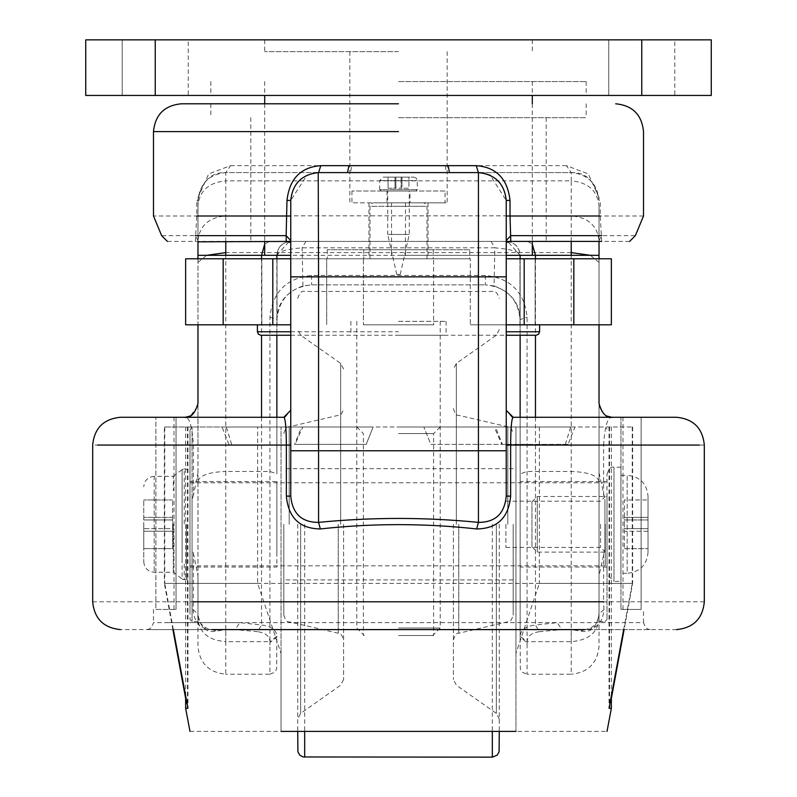<?xml version="1.0" encoding="UTF-8"?>
<svg xmlns="http://www.w3.org/2000/svg" width="797" height="797" viewBox="0 0 797 797"><rect width="100%" height="100%" fill="white"/><g stroke="black" fill="none" stroke-linecap="round" stroke-linejoin="round"><path stroke-width="0.6" stroke-dasharray="3.98 2.99" d="M599.025 472.8L604.933 499.45L604.933 549.143L599.025 575.793L599.025 621.6L599.065 404.497M599.025 575.793L599.025 619.897C597.252 633.027 587.987 640.28 571.22 641.665L527.106 641.665L527.086 644.982L527.086 317.156C524.436 292.011 510.528 278.103 485.383 275.453L311.617 275.453C286.472 278.103 272.564 292.011 269.914 317.156L269.914 644.982L269.894 641.665L225.78 641.665L225.78 674.202C208.904 672.538 199.639 663.273 197.975 646.397L197.975 613.7C199.947 627.448 206.134 633.246 216.555 631.085L225.78 629.6L120.486 629.6M269.914 317.156L276.868 319.607C279.08 298.646 290.666 287.059 311.617 284.858L485.383 284.858L311.617 284.858L302.93 285.964C286.003 292.031 277.316 303.249 276.868 319.607L276.868 473.906L269.914 471.455L225.78 471.455L225.78 641.665C209.013 640.28 199.748 633.027 197.975 619.897L197.975 255.319M571.22 241.411L571.22 180.869L225.78 180.869L225.78 172.6C210.926 172.032 201.661 181.298 197.975 200.406L197.975 241.411L197.975 200.406L196.749 200.406L208.704 173.885L230.542 165.656L225.78 172.6L350.491 172.6L225.78 172.6C209.013 174.374 199.748 183.639 197.975 200.406L198.005 199.14M197.975 258.786L197.975 324.817M197.935 404.497L197.975 445.065L92.681 445.065M197.975 601.795L197.975 613.69C195.833 624.36 211.085 631.393 211.932 629.6C200.565 629.341 194.279 622.716 193.063 609.725L193.402 601.795L197.975 601.795L197.975 575.793L197.975 621.6L197.975 445.065M629.6 241.411L601.655 241.411L600.251 215.997L600.251 200.406L599.025 200.406C597.252 183.639 587.987 174.374 571.22 172.6L446.509 172.6L571.22 172.6C586.074 172.032 595.339 181.298 599.025 200.406L598.995 199.14M506.234 242.537L506.234 496.113M506.234 240.574L506.234 200.406L490.165 175.201L482.315 172.879M398.5 103.789L181.298 103.789L398.5 103.789M167.4 241.411L506.234 241.411L507.649 241.481L520.132 255.319C519.245 246.931 514.613 242.298 506.234 241.411L601.655 241.411M510.797 241.411L250.806 241.411L510.797 241.411M506.234 241.411L290.766 241.411C282.387 242.298 277.755 246.931 276.868 255.319C277.256 251.752 285.675 249.252 302.133 247.817L494.867 247.817L494.07 285.954C510.997 292.041 519.684 303.249 520.132 319.607C517.92 298.646 506.334 287.059 485.383 284.858L494.07 285.954M643.508 215.997L599.025 215.997L599.025 241.411L599.025 205.367C597.252 190.593 587.987 182.423 571.22 180.869L571.22 172.6L566.458 165.656L588.296 173.885L600.251 200.406M445.184 165.656L446.509 172.6L350.491 172.6L351.816 165.656L566.458 165.656M285.027 417.15L184.077 417.259C188.989 415.725 192.097 424.99 193.402 445.065L193.402 495.256L197.975 472.8M184.077 417.259L120.486 417.259M195.345 241.411L196.749 215.997L196.749 200.406M192.067 499.45L192.067 621.6L192.067 426.993L192.067 499.45L193.402 495.256M92.681 601.795L193.402 601.795L193.402 553.337L192.067 549.143M676.514 417.259L511.963 417.15M620.953 417.259L641.127 417.259L620.953 417.259L622.995 417.259L620.953 417.259L620.953 609.436L620.953 417.259M704.319 601.795L603.598 601.795L603.937 609.725C602.721 622.716 596.435 629.341 585.068 629.6L580.445 631.085L571.22 629.6L561.785 629.6L634.96 629.6L146.548 629.6L149.258 629.042L151.46 627.558L153.492 622.646L239.718 622.646L235.215 629.6L225.661 629.6M676.514 629.6L585.068 629.6L590.597 628.265L595.767 624.24L598.308 619.1L599.025 613.7C597.053 627.448 590.866 633.246 580.445 631.085M261.546 417.259L261.546 625.007L257.66 631.692C265.501 632.818 269.575 636.145 269.894 641.665L276.838 636.225C276.439 630.019 271.339 626.273 261.546 625.007L239.718 622.646L168.565 622.646L643.508 622.646L645.54 627.558L647.742 629.042L650.452 629.6L561.785 629.6L539.34 631.692L535.454 625.007L557.282 622.646L561.785 629.6M520.132 417.259L520.132 637.142L527.086 642.631L527.086 674.202L571.22 674.202L571.22 629.6L585.068 629.6M612.923 417.259C608.011 415.725 604.903 424.99 603.598 445.065L599.025 445.065M480.312 172.67L449.488 172.6M155.873 609.436L176.047 609.436L155.873 609.436L155.873 417.259L155.873 609.436M641.127 609.436L641.127 417.259L641.127 609.436L620.953 609.436L641.127 609.436M176.047 609.436L176.047 417.259L176.047 609.436M276.868 481.547L276.868 554.523L276.868 481.547L189.985 481.547L189.985 554.523L189.985 481.547M197.975 621.6L192.067 621.6L189.985 619.518L189.985 429.872L189.985 611.05L189.985 524.296L189.985 567.046L276.868 567.046L276.868 524.296M607.015 524.296L607.015 619.518L607.015 524.296M520.132 524.296L520.132 481.547L520.132 524.296M276.868 258.786L276.868 335.248M276.868 417.259L276.868 473.906M276.898 318.033L276.868 255.04L289.201 241.501L290.766 241.411M269.914 674.202L274.835 672.16L276.679 668.872L276.838 636.225L276.868 637.142L269.914 642.631L269.914 674.202L225.78 674.202M491.072 241.411L494.867 247.817C511.325 249.252 519.744 251.752 520.132 255.319L520.102 318.033M520.132 258.786L520.132 335.248M539.34 631.692C531.499 632.818 527.425 636.145 527.106 641.665L520.162 636.225L520.132 637.142L520.321 668.872L522.165 672.16L527.086 674.202M535.454 417.259L535.454 625.007C525.661 626.273 520.561 630.019 520.162 636.225L520.132 319.607L527.086 317.156M302.93 285.964L302.133 247.817L305.928 241.411M398.5 117.697L586.164 117.697L398.5 117.697M197.975 426.993L192.067 426.993L189.985 429.872M193.402 553.337L197.975 575.793M290.766 242.537L290.766 445.065M285.107 417.14L290.766 410.485M599.025 258.786L599.025 324.817M511.893 417.14L506.234 410.485M290.766 240.574L290.766 200.406L306.994 175.131L314.626 172.889M599.025 255.319L599.025 646.397C597.361 663.273 588.096 672.538 571.22 674.202M599.025 205.367L599.025 215.997M257.66 631.692L235.215 629.6M478.429 172.6L481.567 172.78M318.222 172.61L307.024 175.111M347.512 172.6L316.688 172.67M197.975 240.574L195.245 235.653L161.642 235.653M599.025 240.574L601.755 235.653L635.358 235.653M599.085 404.647L599.195 405.563M599.294 406.111L601.586 411.401M601.645 411.481L606.288 415.576M606.298 415.576L612.823 417.259L606.298 415.576M190.702 415.576L184.177 417.259L190.702 415.576L197.706 406.111M197.766 405.803L197.885 404.996M211.932 629.6L216.555 631.085M193.063 609.725L197.975 613.69M603.937 609.725L599.025 613.69M283.822 524.296L283.822 615.055L283.822 524.296M513.178 524.296L513.178 615.055L513.178 524.296M453.413 524.296L453.413 679.522L453.413 524.296M499.281 524.296L499.281 731.417M297.719 524.296L297.719 731.417M343.587 524.296L343.587 679.522L343.587 524.296M231.618 444.367L226.328 426.993L222.004 426.993L373.135 426.993L366.182 444.367L373.135 426.993L301.545 426.993L294.591 444.367L366.182 444.367L295.139 444.367L302.8 426.993L226.328 426.993M565.382 444.367L570.672 426.993L494.2 426.993L501.861 444.367L568.052 444.367L574.996 426.993L570.672 426.993M568.052 444.367L430.818 444.367L423.865 426.993L495.455 426.993L502.409 444.367L430.818 444.367L423.865 426.993L574.996 426.993M189.985 731.417L607.015 731.417M257.64 426.993L632.649 426.993L164.351 426.993L257.64 426.993L257.64 583.374L281.042 653.41L281.042 731.417L281.042 426.993L281.042 653.41M257.64 583.374L164.351 583.374L164.351 426.993M187.464 426.993L187.464 708.284L185.641 698.431M172.899 629.6L164.351 583.374M515.958 653.41L515.958 426.993L515.958 731.417L515.958 653.41L539.36 583.374L632.649 583.374L624.101 629.6M611.359 698.431L609.536 708.284L611.359 708.284M173.338 629.6L164.75 583.374L632.25 583.374L623.662 629.6M187.464 708.284L185.641 708.284M539.36 426.993L539.36 583.374M632.649 426.993L632.649 583.374M609.536 426.993L609.536 708.284M609.047 426.993L609.047 708.284M632.25 426.993L632.25 583.374M164.75 426.993L164.75 583.374M187.953 426.993L187.953 708.284M398.5 635.508L433.618 635.508L398.5 635.508M398.5 433.568L433.618 433.568L398.5 433.568M398.5 426.993L440.203 426.993L398.5 426.993M398.5 628.046L440.203 628.046L398.5 628.046M261.844 324.817C255.937 324.817 255.937 324.817 261.844 324.817C255.937 324.817 255.937 324.817 261.844 324.817L185.641 324.817L185.641 258.786L277.047 258.786L261.844 258.786L261.844 324.817L261.844 258.786L223.17 258.786L277.047 258.786L223.17 258.786L223.17 324.817L261.844 324.817M290.766 324.817L223.17 324.817L277.047 324.817L277.047 258.786L277.047 324.817L223.17 324.817M433.598 324.817L363.402 324.817L433.598 324.817L363.402 324.817L363.402 258.786L326.69 258.786L470.31 258.786L363.402 258.786L363.402 324.817L363.402 258.786L363.402 324.817L433.598 324.817L433.598 258.786L433.598 324.817M573.83 258.786L535.156 258.786L535.156 324.817L535.156 258.786L611.359 258.786L611.359 324.817L535.156 324.817C541.063 324.817 541.063 324.817 535.156 324.817C541.063 324.817 541.063 324.817 535.156 324.817L573.83 324.817L573.83 258.786L519.953 258.786L519.953 324.817L573.83 324.817L470.31 324.817L519.953 324.817L519.953 258.786L573.83 258.786L506.234 258.786M573.83 324.817L470.31 324.817L470.31 258.786L470.31 324.817L506.234 324.817M290.766 258.786L326.69 258.786L326.69 324.817L326.69 258.786L223.17 258.786M290.766 335.248L506.234 335.248M398.5 335.248L446.111 335.248L398.5 335.248M398.5 321.34L446.111 321.34L398.5 321.34M272.803 324.817L272.803 258.786M524.197 324.817L524.197 258.786M398.5 258.786L426.993 258.786L398.5 258.786M398.5 202.837L405.454 202.837L398.5 202.837C366.231 202.837 366.231 202.837 398.5 202.837C366.231 202.837 366.231 202.837 398.5 202.837C430.769 202.837 430.769 202.837 398.5 202.837C430.769 202.837 430.769 202.837 398.5 202.837L447.157 202.837L398.5 202.837M155.236 95.451L711.273 95.451L711.273 39.85L85.727 39.85L85.727 95.451L155.236 95.451L155.236 39.85M398.5 81.553L586.164 81.553L398.5 81.553M398.5 95.451L586.164 95.451L398.5 95.451M188.251 95.451L122.22 95.451L188.251 95.451L122.22 95.451L188.251 95.451L188.251 39.85L122.22 39.85L188.251 39.85L122.22 39.85L188.251 39.85L188.251 95.451M674.78 95.451L608.749 95.451L674.78 95.451L608.749 95.451L674.78 95.451L674.78 39.85L608.749 39.85L674.78 39.85L608.749 39.85L674.78 39.85L674.78 95.451M398.5 39.85L264.704 39.85L398.5 39.85M398.5 255.319L506.234 255.319L398.5 255.319M520.132 255.319L276.868 255.319M398.5 51.666L264.704 51.666L398.5 51.666M409.967 191.021L387.033 191.021L409.967 191.021L409.967 202.837L387.033 202.837L409.967 202.837M445.065 191.021L351.935 191.021L445.065 191.021L445.065 202.837L351.935 202.837L445.065 202.837M396.767 274.427L400.233 274.427L396.767 274.427L387.731 234.467L409.269 234.467L387.731 234.467L387.731 191.021L409.269 191.021L387.731 191.021M381.125 191.021L415.875 191.021L381.125 191.021L379.731 189.636L417.269 189.636L379.731 189.636L379.731 180.6L383.208 177.123L413.792 177.123L383.208 177.123M388.079 177.123L408.921 177.123L388.079 177.123L388.079 188.241L388.079 177.123M388.079 188.241L395.023 188.241L395.023 177.123L395.023 188.241L395.89 188.241L395.89 177.123L395.89 188.241L401.11 188.241L401.11 177.123L401.11 188.241L401.977 188.241L401.977 177.123L401.977 188.241L408.921 188.241L408.921 177.123L408.921 188.241L401.11 188.241L401.11 177.123L401.11 188.241L395.89 188.241L395.89 177.123L395.89 188.241L388.079 188.241M433.249 249.75L363.751 249.75L433.249 249.75L433.249 258.786L363.751 258.786L433.249 258.786M469.742 249.75L327.258 249.75L469.742 249.75L469.742 258.786L327.258 258.786L469.742 258.786M172.61 531.25L143.769 531.25L143.769 548.625L143.769 528.64L143.769 531.25L172.61 531.25L172.61 548.625L143.769 548.625L172.61 548.625L172.61 528.64L143.769 528.64L143.769 499.968L143.769 519.953L172.61 519.953L172.61 499.968L172.61 531.25M505.886 524.296L505.886 547.4L505.886 524.296M189.985 524.296L189.985 576.251L189.985 524.296M605.272 524.296L605.272 565.83L605.272 524.296M600.569 524.296L600.569 547.4L600.569 524.296M173.308 524.296L173.308 572.256L173.308 524.296M154.19 490.384L154.19 572.256L154.19 476.337L173.308 476.337L173.308 490.384M172.61 528.64L172.61 519.953L143.769 519.953L172.61 519.953L143.769 519.953L143.769 528.64L172.61 528.64M172.61 517.343L143.769 517.343L172.61 517.343M172.61 499.968L143.769 499.968L172.61 499.968M143.769 524.296L143.769 561.825L143.769 524.296M531.948 546.772L531.948 501.831L531.948 546.772L537.278 552.102L537.278 496.491L537.278 552.102L607.015 552.102L607.015 496.491L607.015 552.102M648.021 496.152L648.021 552.451L648.021 496.152C646.775 483.5 639.822 476.546 627.169 475.301L627.169 573.302C639.832 572.067 646.785 565.113 648.021 552.451M648.021 531.25L648.021 548.625L648.021 531.25L624.39 531.25L624.39 528.64L648.021 528.64L648.021 517.343L648.021 528.64L624.39 528.64L624.39 519.953L648.021 519.953L624.39 519.953L624.39 517.343L648.021 517.343L648.021 499.968L648.021 517.343L624.39 517.343L624.39 499.968L648.021 499.968L624.39 499.968L624.39 519.953L648.021 519.953L624.39 519.953L624.39 528.64L648.021 528.64L624.39 528.64L624.39 531.25L648.021 531.25M620.913 475.301L627.169 475.301L627.169 573.302L620.913 573.302L620.913 475.301L620.913 573.302M620.913 581.392L620.913 467.201L620.913 581.392L613.969 581.392L613.969 467.201L613.969 581.392L607.015 574.448L607.015 474.145L607.015 574.448M624.39 548.625L648.021 548.625L624.39 548.625L624.39 531.25L624.39 548.625M604.933 549.143L604.933 499.45M599.025 621.6L604.933 621.6L604.933 620.793M398.5 131.595L153.492 131.595M230.542 165.656L351.816 165.656M197.975 215.997L153.492 215.997M599.025 601.795L603.598 601.795L603.598 553.337M603.598 495.256L603.598 445.065L704.319 445.065M571.22 641.665L571.22 471.455L527.086 471.455L520.132 473.906M599.025 481.258C597.252 475.351 587.987 472.083 571.22 471.455L571.22 255.319M571.22 252.599L225.78 252.599M197.975 481.258C199.748 475.351 209.013 472.083 225.78 471.455L225.78 255.319M599.025 240.355C597.252 225.581 587.987 217.412 571.22 215.857L225.78 215.857L225.78 180.869C209.013 182.423 199.748 190.593 197.975 205.367M225.78 241.411L225.78 215.857C209.013 217.412 199.748 225.581 197.975 240.355M261.546 258.786L261.546 335.248M535.454 258.786L535.454 335.248M225.78 641.665L225.78 629.6M206.572 255.319L197.975 262.402M599.025 262.402L590.428 255.319M269.316 241.411L264.704 244.121M527.684 241.411L532.296 244.121M311.617 275.453L311.617 284.858M485.383 275.453L485.383 284.858M507.809 524.296L507.809 426.774L507.809 524.296M458.783 524.296L458.783 633.226L458.783 524.296M456.352 524.296L456.352 363.392L456.352 524.296M496.332 524.296L496.332 713.375L496.332 524.296M492.327 524.296L492.327 731.417M304.673 524.296L304.673 731.417M300.668 524.296L300.668 713.375L300.668 524.296M340.648 524.296L340.648 363.392L340.648 524.296M338.217 524.296L338.217 633.226L338.217 524.296M289.191 524.296L289.191 426.774L289.191 524.296M539.599 331.771L506.234 331.771M290.766 331.771L398.5 331.771M398.5 206.313C435.252 206.313 435.252 206.313 398.5 206.313C435.252 206.313 435.252 206.313 398.5 206.313C361.748 206.313 361.748 206.313 398.5 206.313C361.748 206.313 361.748 206.313 398.5 206.313M641.764 95.451L641.764 39.85M379.731 180.6L417.269 180.6L379.731 180.6M173.308 476.337L182.105 469.582L182.105 562.981L182.105 469.582L184.217 468.865L184.217 524.296M143.769 561.825C144.406 568.141 147.873 571.618 154.19 572.256L173.308 572.256L182.105 579.011L182.105 562.981M182.105 579.011L184.217 579.728L184.217 563.489M186.508 524.296L186.508 579.728L186.508 524.296M599.025 426.993L604.933 426.993L607.015 429.075M174.005 609.436L174.005 417.259M607.015 481.547L520.132 481.547M607.015 567.046L520.132 567.046M546.194 117.697L546.194 241.411M250.806 117.697L250.806 241.411M586.164 103.789L586.164 117.697M210.836 103.789L210.836 117.697M604.933 621.6L607.015 619.518M153.492 609.436L153.492 622.646M643.508 622.646L643.508 609.436M622.995 609.436L622.995 417.259M276.868 255.04C277.605 247.478 281.72 242.965 289.201 241.501M507.649 241.491C515.221 242.896 519.385 247.419 520.132 255.07M513.178 468.676L283.822 468.676M513.178 579.917L283.822 579.917M453.413 408.602C454.808 413.484 456.601 415.745 458.783 415.367L507.809 426.774C509.99 426.395 511.784 428.656 513.178 433.538M453.413 639.991C454.808 635.109 456.601 632.848 458.783 633.226L507.809 621.819C509.99 622.198 511.784 619.946 513.178 615.055M499.281 329.54L496.332 335.228L456.352 363.392L453.413 369.071M499.281 719.053L496.332 713.375L456.352 685.201L453.413 679.522M297.719 298.397C299.622 292.788 301.943 290.467 304.673 291.443L492.327 291.443C495.057 290.467 497.378 292.788 499.281 298.397M343.587 679.522L340.648 685.201L300.668 713.375L297.719 719.053M343.587 369.071L340.648 363.392L300.668 335.228L297.719 329.54M283.822 615.055C285.216 619.946 287.01 622.198 289.191 621.819L338.217 633.226C340.399 632.848 342.192 635.109 343.587 639.991M283.822 433.538C285.216 428.656 287.01 426.395 289.191 426.774L338.217 415.367C340.399 415.745 342.192 413.484 343.587 408.602M228.948 444.367L222.004 426.993M611.359 695.851L611.359 426.993M185.641 695.851L185.641 426.993M440.203 426.993L433.618 433.568L433.618 635.508M356.797 426.993L363.382 433.568L363.382 635.508M440.203 321.34L440.203 628.046L432.741 635.508M356.797 321.34L356.797 628.046L364.259 635.508M446.111 321.34L446.111 335.248M350.889 321.34L350.889 335.248M405.454 202.837L405.454 258.786M391.546 202.837L391.546 258.786M426.993 258.786L426.993 206.313L425.977 203.853L423.526 202.837M370.007 258.786L370.007 206.313L371.023 203.853L373.474 202.837M586.164 81.553L586.164 95.451M210.836 81.553L210.836 95.451M122.22 39.85L122.22 95.451L122.22 39.85M608.749 39.85L608.749 95.451L608.749 39.85M532.296 81.553L532.296 95.451M532.296 103.789L532.296 241.411M264.704 81.553L264.704 95.451M264.704 103.789L264.704 241.411M428.039 202.837L428.039 255.319M368.961 202.837L368.961 255.319M532.296 39.85L532.296 51.666M264.704 39.85L264.704 51.666M447.157 51.666L447.157 202.837M349.843 51.666L349.843 202.837M387.033 191.021L387.033 202.837M351.935 191.021L351.935 202.837M400.233 274.427L409.269 234.467L409.269 191.021M413.792 177.123L416.253 178.139L417.269 180.6L417.269 189.636L415.875 191.021M363.751 249.75L363.751 258.786M327.258 249.75L327.258 258.786M184.217 468.865L188.969 469.881L189.985 472.342M184.217 579.728L188.969 578.712L189.985 576.251M189.985 565.83L605.272 565.83M189.985 482.773L605.272 482.773M505.886 547.4L600.569 547.4L605.272 552.102M505.886 501.193L600.569 501.193L605.272 496.491M154.19 476.337C147.873 476.975 144.406 480.452 143.769 486.768M531.948 501.831L537.278 496.491L607.015 496.491M607.015 474.145C608.918 468.546 611.239 466.225 613.969 467.201L620.913 467.201"/><path stroke-width="1.2" d="M264.704 244.121L261.546 255.319L197.975 255.319L197.975 241.411L197.975 258.786M197.975 324.817L197.975 403.362C195.076 413.753 190.443 418.385 184.077 417.259L184.765 417.239M506.234 215.997L510.02 215.997L510.797 241.411L601.655 241.411L599.025 241.411L599.025 258.786M506.234 200.406C504.461 183.639 495.196 174.374 478.429 172.6L476.227 165.656C496.302 167.201 507.569 178.787 510.02 200.406L506.234 200.406L506.234 496.113L510.638 496.113L510.638 445.065L699.387 445.065L603.598 445.065M510.638 496.113C508.635 517.731 497.308 528.67 476.656 528.949L478.429 522.384C425.14 517.123 371.86 517.123 318.571 522.384C301.674 522.404 292.399 513.657 290.766 496.113L290.766 445.065L286.362 445.065C286.233 427.511 285.386 418.246 283.822 417.259L290.766 410.306L283.822 417.259L120.486 417.259C103.6 418.923 94.335 428.188 92.681 445.065L92.681 601.795C94.335 618.671 103.6 627.936 120.486 629.6M398.5 103.789L181.298 103.789L398.5 103.789M197.975 241.84L290.766 241.411M506.234 242.537L510.797 241.411L506.234 241.411M506.234 276.858L478.429 276.858L478.429 172.6L318.571 172.6L320.773 165.656C300.698 167.201 289.431 178.787 286.98 200.406L290.766 200.406L290.766 496.113L286.362 496.113L286.362 445.065L97.613 445.065L193.402 445.065M449.488 172.6L448.083 165.656L320.773 165.656M290.766 240.574L286.153 235.653L286.203 241.411L290.766 242.537M476.656 528.949C424.552 523.201 372.448 523.201 320.344 528.949C299.692 528.67 288.365 517.731 286.362 496.113M506.234 410.485L513.178 417.259L676.514 417.259C693.4 418.923 702.665 428.188 704.319 445.065L704.319 601.795C702.665 618.671 693.4 627.936 676.514 629.6M211.932 629.6L585.068 629.6M506.234 410.306L513.178 417.259C511.614 418.246 510.767 427.511 510.638 445.065L506.234 445.065M276.868 255.319L276.868 258.786M276.868 335.248L276.868 417.259M520.132 255.319L520.132 258.786M520.132 335.248L520.132 417.259M599.025 324.817L599.025 403.362C601.924 413.753 606.557 418.385 612.923 417.259L612.235 417.239M599.025 241.84L599.025 255.319L535.454 255.319L535.454 258.786M481.567 172.78L490.165 175.201M318.222 172.61L318.571 276.858L478.429 276.858L478.429 522.384C495.326 522.404 504.601 513.657 506.234 496.113M318.571 172.6C301.804 174.374 292.539 183.639 290.766 200.406M195.245 235.653L286.153 235.653L286.98 200.406M320.344 528.949L318.571 522.384L318.571 450.763L290.766 450.763M601.755 235.653L510.847 235.653L506.234 240.574M347.512 172.6L348.917 165.656M499.281 731.417L499.091 751.83L497.248 755.118L492.327 757.15L492.327 731.417M297.719 731.417L297.909 751.83L299.752 755.118L303.039 756.961L492.327 757.15M515.958 731.417L281.042 731.417M185.641 698.431L172.899 629.6M624.101 629.6L611.359 698.431M623.662 629.6L609.047 708.284L611.359 708.284L611.359 695.851M189.985 731.417L185.641 708.284L187.953 708.284L173.338 629.6M223.17 324.817L223.17 258.786L185.641 258.786L185.641 324.817L290.766 324.817M506.234 335.248L536.122 335.248L538.573 334.222L539.599 331.771L539.599 324.817M257.401 324.817L257.401 331.771L258.427 334.222L260.878 335.248L290.766 335.248M611.359 324.817L611.359 258.786L573.83 258.786L573.83 324.817L611.359 324.817M506.234 324.817L573.83 324.817M524.197 324.817L524.197 258.786L573.83 258.786M506.234 258.786L524.197 258.786M272.803 324.817L272.803 258.786L290.766 258.786M223.17 258.786L272.803 258.786M641.764 39.85L711.273 39.85L711.273 95.451L641.764 95.451L641.764 39.85L85.727 39.85L85.727 95.451L641.764 95.451M506.234 255.319L535.454 255.319L532.296 244.121M261.546 258.786L261.546 255.319L290.766 255.319M506.234 450.763L318.571 450.763L318.571 276.858L290.766 276.858M398.5 131.595L153.492 131.595C155.156 114.718 164.421 105.453 181.298 103.789M196.749 215.997L290.766 215.997M476.227 165.656L448.083 165.656M600.251 215.997L510.02 215.997L510.02 200.406M193.402 601.795L603.598 601.795M571.22 255.319L571.22 241.411M225.78 255.319L225.78 241.411M261.546 335.248L261.546 417.259M535.454 335.248L535.454 417.259M225.78 252.599L206.572 255.319M590.428 255.319L571.22 252.599M304.673 731.417L304.673 757.15M257.401 331.771L290.766 331.771M506.234 331.771L539.599 331.771M155.236 95.451L155.236 39.85M615.702 103.789C632.579 105.453 641.844 114.718 643.508 131.595L643.508 215.997L635.358 235.653L629.6 241.411M153.492 131.595L153.492 215.997L161.642 235.653L167.4 241.411M482.315 172.879L480.312 172.67M314.626 172.889L316.688 172.67M607.015 731.417L611.359 708.284M185.641 708.284L185.641 695.851M532.296 95.451L532.296 103.789M532.296 241.411L532.296 255.319M264.704 95.451L264.704 103.789M264.704 241.411L264.704 255.319"/></g></svg>
